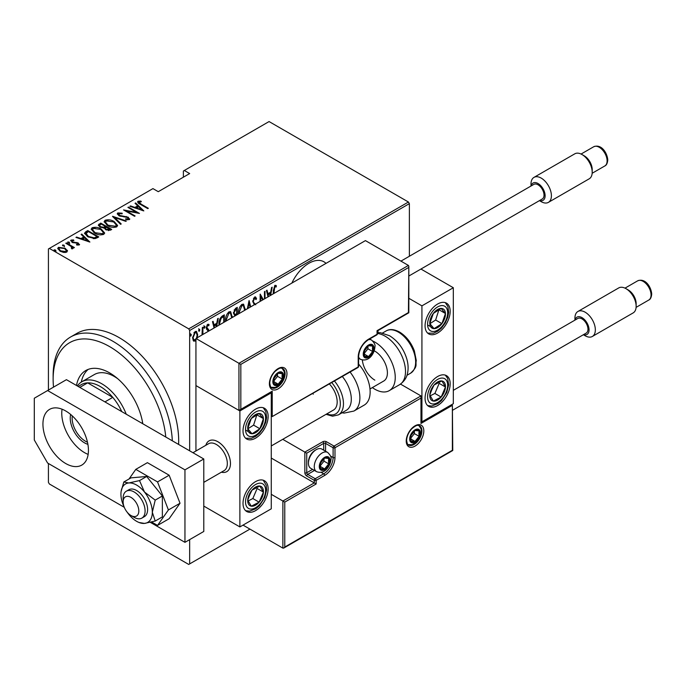 <?xml version="1.0" encoding="UTF-8"?>
<svg xmlns="http://www.w3.org/2000/svg" width="686" height="686" viewBox="0 0 686 686"><rect width="100%" height="100%" fill="white"/><g stroke="black" fill="none" stroke-linecap="round" stroke-linejoin="round"><path stroke-width="1.03" d="M325.996 263.381A29.961 17.296 120 0 0 323.912 261.786A29.961 17.296 120 0 0 308.932 263.27A29.961 17.296 120 0 0 291.867 283.086M189.662 539.616L189.662 563.901L188.727 564.441L49.366 483.982L48.423 482.352L48.423 463.504M48.423 390.077L48.423 248.949L49.366 248.409L188.727 328.86L408.427 202.018L409.37 203.648L409.37 256.247M195.939 340.436L195.158 341.105L193.289 340.65L192.62 337.744L195.158 331.51L196.479 331.398L197.688 334.819L197.019 338.498M193.846 341.208L193.289 340.65M202.018 334.965L202.336 327.522L202.902 327.205L202.902 334.451M208.244 331.364L207.155 329.734M208.09 330.412L206.512 329.066L206.28 327.762L207.712 324.264L209.101 324.718L208.716 325.799L207.721 325.396L206.846 327.394L207.961 328.817M208.655 324.229L209.101 324.718L208.475 324.349L208.141 325.284M208.716 325.799L206.898 325.181M206.22 327.025L206.383 327.814L208.595 329.486L208.81 331.038M218.988 325.164L218.963 324.109C218.688 320.928 219.803 318.227 222.29 316.006L224.313 314.84L224.313 322.086M234.492 316.212L234.758 315.654L233.463 313.159L235.521 308.366L237.27 307.362L237.27 314.608M247.346 308.786L249.095 300.528L250.707 306.848M250.09 307.208L249.027 303.015L247.963 308.434M264.453 298.916L264.453 291.67L265.01 291.344L265.01 298.59M262.584 299.996L260.646 296.549L260.646 301.111M260.08 301.437L260.208 294.114L263.287 299.585M273.32 293.797L273.32 290.667L274.846 285.342L276.424 285.89L276.081 287.065L274.803 286.662L273.885 293.471M275.806 285.325L276.424 285.89L275.789 285.53L275.463 286.671M276.081 287.065L274.803 286.662M409.37 203.648L189.662 330.498L189.662 450.822M189.662 563.901L249.927 529.103M268.029 296.849L266.425 290.53L267.034 290.178L267.934 293.719L270.678 292.133L271.579 287.545L272.196 287.194L270.584 295.374M254.317 304.764L252.757 301.523L254.6 297.029L255.561 296.969L256.564 298.667L256.015 299.628L254.592 298.333L253.323 301.214L253.554 302.329L255.775 304.79M253.966 297.973L255.209 298.324L253.966 297.973L253.46 298.436M238.565 313.862L238.539 312.979C238.351 309.755 239.474 306.882 241.901 304.361L243.616 304.241L245.262 309.995M225.608 321.34L225.574 320.456C225.394 317.241 226.509 314.368 228.944 311.838L230.659 311.718L232.305 317.472M214.092 327.994L212.48 321.674L213.097 321.314L213.998 324.864L216.742 323.278L217.642 318.69L218.251 318.338L216.647 326.519M203.828 325.781L205.02 326.879L204.454 328.26L203.888 327.522L204.454 326.142L205.02 326.879L204.454 326.142M203.948 327.968L204.454 328.26L203.888 327.522M198.614 328.791L199.806 329.88L199.24 331.269L198.674 330.532L199.24 329.151L199.806 329.88L199.24 329.151M198.734 330.978L199.24 331.269L198.674 330.532M190.159 333.67L191.351 334.759L190.794 336.149L190.228 335.411L190.794 334.031L191.351 334.759L190.794 334.031M190.288 335.848L190.794 336.149L190.228 335.411M408.427 202.018L269.075 121.559L183.385 171.028L183.385 177.194M65.153 248.975L67.331 251.007L67.331 250.279L66.791 252.131L63.609 252.439L60.085 251.179L57.727 248.418L58.482 247.329L65.153 248.255L67.528 251.042M66.371 242.938L74.397 247.569L73.839 247.895L72.656 247.217L72.699 248.718L71.867 248.881L71.335 248.203L72.039 247.706L71.816 248.812L71.147 246.48L65.805 243.264L66.371 242.938L66.371 243.59M73.059 248.135L72.699 248.718M72.039 240.64L72.45 241.892L78.35 243.024L79.199 244.962L76.781 245.039L76.489 244.413L78.418 244.096L78.418 244.816L77.827 243.367L71.927 242.244L71.035 240.083L73.513 239.903L73.874 240.563L72.039 240.64L71.764 241.764M70.607 240.717L71.035 240.083L71.035 240.803L72.399 240.512M79.576 244.405L79.199 244.962M85.759 231.748L87.782 230.582L98.767 236.919L97.446 237.682L94.977 238.651L87.782 236.756L84.507 233.249L85.759 231.748L85.759 232.468L87.782 231.302L87.782 230.582M100.739 223.096L111.724 229.441L110.489 230.153L105.755 229.741L104.152 227.966L100.053 227.092L98.304 225.068L100.739 223.096L101.236 224.108M112.564 216.27L126.37 220.986L125.752 221.338L114.613 217.531L121.208 223.962L120.59 224.313L112.564 216.484M127.913 207.404L128.479 207.078L139.464 213.423L126.438 210.945L135.099 215.944L134.533 216.27L123.549 209.925L136.557 212.394L127.913 207.404M139.112 201.916L141.033 204.076L148.339 208.295L147.773 208.621L140.356 204.342C138.229 203.493 137.457 202.464 138.032 201.238L140.87 201.058L141.376 201.744L139.112 201.916L139.352 203.742M137.56 201.898L138.032 201.238L138.032 201.967L140.87 201.787M49.366 248.409L152.944 188.607L158.277 191.686L189.662 173.567L184.328 170.488M143.828 210.902L129.886 206.263L130.503 205.911L134.928 207.421L137.672 205.843L135.048 203.288L135.665 202.936L143.828 210.902M118.901 213.586L119.501 215.387L128.308 217.23L129.32 219.606L125.778 219.503L125.632 218.808L128.265 218.911L127.793 217.582L118.918 215.704L117.263 213.715L117.786 212.926L122.151 213.183L122.159 213.818L118.901 213.586L118.507 214.932M129.774 218.903L129.32 219.606M128.265 218.911L128.265 219.64L128.265 218.911M114.21 221.604L117.598 225.48L116.689 226.895C113.276 227.786 110.214 227.332 107.496 225.54L104.143 221.655L105.087 220.257C108.474 219.391 111.518 219.846 114.21 221.604L114.21 222.281M101.254 229.09L104.641 232.966L103.732 234.372C100.319 235.264 97.258 234.809 94.539 233.017L91.187 229.133L92.13 227.735C95.517 226.877 98.552 227.323 101.254 229.09L101.254 229.759M89.892 242.047L75.949 237.407L76.558 237.056L80.982 238.565L83.726 236.987L81.111 234.432L81.72 234.072L89.892 242.047M67.777 242.69L69.26 242.887L69.26 242.167L69.612 243.016L68.128 242.818L67.777 241.961L69.26 242.167L69.612 243.016M68.128 242.818L67.777 241.961L67.777 242.544M62.572 245.699L64.047 245.897L64.047 245.176L64.398 246.025L62.923 245.828L62.572 244.971L64.047 245.176L64.398 246.025M62.923 245.828L62.572 244.971L62.572 245.554M54.117 250.57L55.6 250.776L55.6 250.056L55.952 250.905L54.468 250.707L54.117 249.85L55.6 250.056L55.952 250.905M54.468 250.707L54.117 249.85L54.117 250.433M189.662 330.498L188.727 328.86M140.87 201.735L140.87 201.058M130.503 206.477L130.503 205.911M134.928 207.987L134.928 207.421M135.099 208.047L137.672 206.563L137.672 205.843M135.519 203.742L135.665 202.936M135.665 203.656L142.894 210.713M136.343 207.909L141.642 209.719L138.503 206.657L136.343 208.467M141.642 210.285L141.642 209.719M128.479 207.729L128.479 207.078M136.557 212.463L137.8 213.183M126.438 211.597L126.438 210.945M125.195 210.876L126.438 211.125M136.557 212.943L136.557 212.394M117.332 214.109L117.786 212.926M117.786 213.655L119.99 213.406M122.151 213.818L122.151 213.183M118.901 214.306L119.501 216.116M119.501 216.004L119.501 215.387M120.805 216.45L120.805 215.884M126.275 217.059L126.275 216.467M128.273 217.934L128.308 217.23M128.308 217.951L129.688 219.246M127.39 219.812L128.265 219.64M113.361 217.265L114.613 217.694M120.745 224.236L114.613 218.259L114.613 217.531M114.734 222.65L117.555 225.831M104.186 222.041L105.087 220.257M105.087 220.986L107.994 220.438M108.062 225.848L108.062 225.214L115.54 226.26L116.311 225.008L113.644 221.938L106.244 220.892L105.421 222.89L107.007 225.248M113.49 227.443L115.54 226.989L116.311 225.008M115.54 226.989L115.54 226.26M105.421 222.161L108.062 225.214M105.387 226.509L106.441 227.117M110.034 229.193L111.089 229.801M98.372 225.437L98.99 224.108M98.99 224.828L100.739 223.825M103.457 228.035L105.387 227.16L105.387 226.431L101.296 224.073L100.465 224.554L99.573 225.505L100.61 226.766L103.689 227.255L105.387 226.431M99.573 225.505L100.079 227.109M108.319 230.616L110.034 229.836L110.034 229.115L106.124 227.306L105.284 228.198L106.304 229.398L110.034 229.115M105.284 228.198L105.755 229.733M109.254 230.282L109.254 229.561M106.304 230.024L106.304 229.398M103.689 227.984L103.689 227.255M100.61 227.392L100.61 226.766M101.777 230.136L104.598 233.309M91.229 229.518L92.13 227.735M92.13 228.464L95.037 227.924M95.105 233.334L95.105 232.7L102.583 233.746L103.354 232.494L100.688 229.416L93.287 228.378L92.464 230.367L94.051 232.725M100.533 234.921L102.583 234.466L103.354 232.494M102.583 234.466L102.583 233.746M92.464 229.647L95.105 232.7M87.782 231.302L88.28 231.594M97.078 236.67L98.132 237.287M84.558 233.634L85.759 232.468M93.27 238.668L96.615 237.588L97.078 236.593L88.34 231.551L85.853 233.737L87.233 236.43M94.274 238.582L94.274 237.853L97.078 236.593M88.348 237.073L88.348 236.438L94.274 237.853M85.982 233.24L88.348 236.438M76.558 237.622L76.558 237.056M80.982 239.131L80.982 238.565M81.162 239.191L83.726 237.708L83.726 236.987M81.574 234.886L81.72 234.072M81.72 234.801L88.948 241.849M82.397 239.054L87.705 240.863L84.567 237.802L82.397 239.611M87.705 241.429L87.705 240.863M73.513 240.512L73.513 239.903M72.039 241.369L72.45 242.621M72.45 242.51L72.45 241.892M73.385 242.827L73.385 242.244M74.954 242.981L74.954 242.295M76.892 243.041L76.892 242.441M78.221 243.676L78.35 243.024M78.35 243.744L79.465 244.748M69.26 242.887L69.612 243.744M70.752 246.188L72.656 247.286M72.965 248.478L72.656 247.217M64.047 245.897L64.398 246.754M57.787 248.804L58.482 247.329M58.482 248.058L60.282 247.62M65.153 248.941L65.153 248.255M60.642 251.479L60.642 250.853L65.805 251.556L66.371 250.707L64.578 248.572L59.468 247.895L58.876 249.515L59.862 251.05M65.016 252.551L65.805 252.285L66.371 250.707M65.805 252.285L65.805 251.556M58.876 248.795L60.642 250.853M55.6 250.776L55.952 251.633M275.446 286.705L274.606 286.242M266.571 290.444L267.308 293.359L267.934 293.719M270.507 292.236L270.25 293.522M269.975 295.726L270.387 293.599L269.761 293.239L267.6 294.491L268.175 296.764M267.6 294.491L268.646 296.498M270.387 293.599L268.226 294.851M260.08 296.223L260.646 296.549M260.08 294.637L262.97 299.773M255.235 296.867L256.564 298.667M255.938 298.307L255.646 298.804M252.782 300.905L253.323 301.214M252.697 300.854L253.554 302.329M252.928 301.969L255.149 304.43M248.795 301.437L250.244 307.122M248.538 302.732L249.027 303.015M244.713 308.674L245.296 309.009M243.298 304.104L244.653 308.1M244.696 310.321L243.376 305.553L241.3 305.279L239.963 306.659M238.548 312.336L239.131 313.536M241.3 305.279L241.926 305.647L239.097 312.653M243.376 305.553L241.926 305.647M236.644 307.722L236.644 308.949M236.644 313.742L236.644 314.968L236.078 314.642L234.723 315.637M233.403 312.473L234.518 314.094M233.489 312.524L235.144 314.454L236.704 313.699L236.704 308.983L236.078 308.623L234.123 310.038M235.692 314.865L236.258 315.191M233.986 313.999L235.144 314.454M235.247 309.103L235.873 309.472L234.029 312.833M236.704 308.983L235.873 309.472M231.757 316.16L232.34 316.495M230.342 311.581L231.697 315.577M231.739 317.807L230.419 313.03L228.344 312.765L227.006 314.145M225.591 319.813L226.174 321.014M228.344 312.765L228.97 313.125L226.14 320.13M230.419 313.03L228.97 313.125M223.679 315.2L223.679 316.426M223.747 322.411L223.747 316.469L222.358 316.546L219.957 318.716M218.971 323.475L219.563 324.83M220.48 317.952L221.106 318.313L219.52 323.792M223.747 316.469L221.106 318.313M212.626 321.588L213.372 324.495L213.998 324.864M216.562 323.38L216.313 324.667M216.03 326.87L216.45 324.744L215.824 324.384L213.655 325.636L214.238 327.908M213.655 325.636L214.701 327.634M216.45 324.744L214.281 325.996M207.464 330.052L206.769 329.494L207.464 330.052M208.081 325.438L207.095 325.027M206.323 327.085L206.846 327.394M206.383 327.814L208.595 329.486M207.969 329.126L208.818 330.789M204.385 326.51L203.828 327.899M202.276 333.345L202.276 334.811M199.18 329.52L198.614 330.901M195.776 339.433L194.524 340.745L195.158 341.105M194.524 340.745L193.538 340.968M196.153 331.278L197.062 334.202M197.096 334.476L197.688 334.819M196.53 338.129L197.131 335.137L196.23 332.581L194.532 332.29L193.881 332.847M192.629 338.009L194.147 340.024L195.939 339.218M192.646 337.1L194.147 340.024M194.532 332.29L195.158 332.65L193.186 337.409M196.23 332.581L195.158 332.65M190.725 334.399L190.159 335.78M165.772 437.025A79.902 46.125 -120 0 0 109.631 346.627A79.902 46.125 -120 0 0 53.131 379.238A79.902 46.125 -120 0 0 53.525 387.136M53.131 379.238L53.131 375.619A84.335 48.689 60 0 1 70.598 337.006A84.335 48.689 60 0 1 112.77 341.191A84.335 48.689 60 0 1 172.323 440.806M117.743 378.732A39.951 23.067 -120 0 0 114.339 376.52A39.951 23.067 -120 0 0 94.359 374.547L81.806 381.793A39.951 23.067 60 0 1 101.785 383.774A39.951 23.067 60 0 1 126.241 414.207M88.237 369.377A47.72 27.551 -120 0 0 81.308 382.093M76.48 385.472A47.72 27.551 60 0 1 85.767 370.534A47.72 27.551 60 0 1 109.631 372.901A47.72 27.551 60 0 1 142.782 423.751M178.6 444.425A84.335 48.689 -120 0 0 119.047 337.563A84.335 48.689 -120 0 0 76.875 333.387L70.598 337.006M142.542 423.614A39.951 23.067 -120 0 0 142.379 421.393M87.894 444.331A20.194 11.662 60 0 1 84.515 442.847A20.194 11.662 60 0 1 70.641 414.447M72.27 415.879A18.865 10.89 -120 0 0 85.458 441.218A18.865 10.89 -120 0 0 87.465 442.196M121.791 411.634A37.73 21.78 -120 0 0 112.77 397.365A37.73 21.78 -120 0 0 100.216 386.492A37.73 21.78 -120 0 0 87.654 382.865A37.73 21.78 -120 0 0 81.351 384.623L78.178 386.45M104.924 401.893L112.77 397.365L87.654 382.865L79.808 387.393M77.321 385.961A39.951 23.067 60 0 1 81.806 381.793M205.843 445.283A17.759 10.247 60 0 1 209.033 440.884A17.759 10.247 60 0 1 217.916 441.758A17.759 10.247 60 0 1 229.51 457.408A17.759 10.247 60 0 1 226.792 471.634A17.759 10.247 60 0 1 221.381 472.191A17.759 10.247 60 0 0 226.792 471.634A17.759 10.247 60 0 0 230.282 465.863A17.759 10.247 60 0 0 223.687 446.715A17.759 10.247 60 0 0 209.033 440.884A17.759 10.247 60 0 0 205.843 445.283M255.578 409.139A17.759 10.247 -60 0 1 264.453 408.264A17.759 10.247 -60 0 1 267.18 422.49A17.759 10.247 -60 0 1 255.578 438.131A17.759 10.247 -60 0 1 246.703 439.014A17.759 10.247 -60 0 1 243.976 424.788A17.759 10.247 -60 0 1 255.578 409.139M255.578 510.624A17.759 10.247 120 0 0 267.18 494.975A17.759 10.247 120 0 0 264.453 480.749A17.759 10.247 120 0 0 255.578 481.623A17.759 10.247 120 0 0 243.976 497.273A17.759 10.247 120 0 0 246.703 511.499A17.759 10.247 120 0 0 255.578 510.624M239.886 526.925L239.886 410.957L271.27 392.829L271.27 508.806L239.886 526.925L203.785 506.088M239.886 410.957L195.939 385.583L195.939 451.002M271.27 392.829L270.721 392.512M437.617 405.52A17.759 10.247 -60 0 1 428.741 406.395A17.759 10.247 -60 0 1 426.023 392.169A17.759 10.247 -60 0 1 437.617 376.528A17.759 10.247 -60 0 1 446.5 375.645A17.759 10.247 -60 0 1 449.219 389.871A17.759 10.247 -60 0 1 437.617 405.52M437.617 304.035A17.759 10.247 120 0 0 426.023 319.685A17.759 10.247 120 0 0 428.741 333.911A17.759 10.247 120 0 0 437.617 333.036A17.759 10.247 120 0 0 449.219 317.386A17.759 10.247 120 0 0 446.5 303.161A17.759 10.247 120 0 0 437.617 304.035M421.924 305.853L453.317 287.734L453.317 403.702L421.924 421.83L421.924 305.853L408.822 298.281M377.986 332.633L377.986 330.583M453.317 287.734L420.947 269.041M421.924 421.83L421.375 421.513M123.24 500.446A11.096 6.406 -120 0 0 123.128 501.92A11.096 6.406 -120 0 0 130.975 515.512A11.096 6.406 -120 0 0 138.701 512.451A11.096 6.406 -120 0 0 132.304 498.293A11.096 6.406 -120 0 0 123.24 500.446M123.128 501.92L123.128 498.293A15.538 8.969 60 0 1 123.283 496.235A15.538 8.969 60 0 1 126.344 491.185A15.538 8.969 60 0 1 139.164 496.295A15.538 8.969 60 0 1 144.935 513.042A15.538 8.969 60 0 1 141.882 518.093A15.538 8.969 60 0 1 134.113 517.321L130.975 515.512M203.785 482.352L224.108 470.613A15.538 8.969 -120 0 0 227.169 465.562A15.538 8.969 -120 0 0 221.398 448.815A15.538 8.969 -120 0 0 208.578 443.705L192.963 452.726M271.27 458.068L314.274 482.893L282.881 501.02L284.767 502.101L284.767 547.042L283.824 548.037L282.881 548.131L282.881 501.02L271.27 494.314M282.881 548.131L243.024 525.116M284.767 547.042L452.374 450.282L452.374 405.34L420.981 423.459L420.981 395.916L400.513 384.1M420.981 398.086L334.982 447.744L334.982 457.528A14.646 8.455 -60 0 1 324.624 475.467L316.152 480.354L316.152 483.982L314.274 482.893L314.274 480.354L306.736 476.007A2.667 1.535 -120 0 1 304.85 472.748L304.85 452.091L282.743 439.323M452.374 405.34L452.76 450.505L283.824 548.037M420.981 423.459L421.375 396.774M330.541 456.044L333.104 457.528L333.104 447.744A1.329 0.772 0 0 0 334.982 447.744A1.329 0.772 -120 0 0 334.048 446.106L326.51 441.758A2.667 1.535 0 0 0 322.746 441.758L304.85 452.091L306.736 453.18L306.736 472.748L312.593 469.37M408.427 267.617L240.829 364.377L240.829 409.319L272.213 391.2L272.213 416.574L358.212 366.916L358.212 357.132A14.646 8.455 -60 0 1 368.571 339.193L377.043 334.305L377.043 330.678L408.427 312.559L408.822 266.305L408.427 265.439L365.432 240.615L195.939 338.472L195.939 385.583L238.942 410.408L238.942 363.297L195.939 338.472M240.829 364.377L238.942 363.297L408.427 265.439M240.829 409.319L238.942 410.408M272.213 391.2L239.886 410.314M272.213 416.574L357.938 367.533A1.329 1.329 0 0 0 358.598 366.375A1.329 0.772 180 0 1 358.212 366.916A1.329 0.772 60 0 1 357.938 367.533M373.278 348.437A6.654 3.842 120 0 0 372.644 346.078A6.654 3.842 120 0 0 368.571 345.718A6.654 3.842 120 0 0 364.489 350.786A6.654 3.842 120 0 0 364.489 356.223A6.654 3.842 120 0 0 368.571 356.591A6.654 3.842 120 0 0 372.644 351.515A6.654 3.842 120 0 0 373.278 348.437M372.438 348.677L372.644 346.078L368.571 345.718L364.489 350.786L364.489 356.223L368.571 356.591L372.644 351.515L372.438 348.677M364.283 353.35L367.936 348.797L367.936 346.336M364.3 354.122L368.571 356.591M367.936 348.797L372.644 351.515M369.814 344.441L372.644 346.078M329.331 460.786A6.654 3.842 120 0 0 328.705 458.437A6.654 3.842 120 0 0 324.624 458.068A6.654 3.842 120 0 0 320.551 463.144A6.654 3.842 120 0 0 320.551 468.581A6.654 3.842 120 0 0 324.624 468.941A6.654 3.842 120 0 0 328.705 463.873A6.654 3.842 120 0 0 329.331 460.786M328.491 461.026L328.705 458.437L324.624 458.068L320.551 463.144L320.551 468.581L324.624 468.941L328.705 463.873L328.491 461.026M308.434 463.213L308.434 461.987A9.587 5.539 -60 0 1 315.208 450.239L316.28 449.622A11.096 6.406 120 0 0 308.434 463.213A11.096 6.406 120 0 0 310.732 468.298L316.572 471.668A11.096 6.406 -60 0 1 314.274 466.583A11.096 6.406 -60 0 1 319.11 455.418A11.096 6.406 -60 0 1 327.668 452.443C330.429 455.17 331.544 457.348 331.004 458.977C330.695 465.468 325.198 474.883 316.572 471.668M327.668 452.443L321.828 449.073A11.096 6.406 120 0 0 316.28 449.622M320.336 465.7L323.998 461.155L323.998 458.685M320.353 466.48L324.624 468.941M323.998 461.155L328.705 463.873M325.867 456.799L328.705 458.437M419.729 433.243A6.654 3.842 120 0 0 419.095 430.885A6.654 3.842 120 0 0 415.021 430.525A6.654 3.842 120 0 0 410.948 435.601A6.654 3.842 120 0 0 410.948 441.038A6.654 3.842 120 0 0 415.021 441.398A6.654 3.842 120 0 0 419.095 436.322A6.654 3.842 120 0 0 419.729 433.243M418.889 433.483L419.095 430.885L415.021 430.525L410.948 435.601L410.948 441.038L415.021 441.398L419.095 436.322L418.889 433.483M410.734 438.157L414.387 433.603L414.387 431.142M410.751 438.929L415.021 441.398M414.387 433.603L419.095 436.322M416.265 429.256L419.095 430.885M282.881 375.979A6.654 3.842 120 0 0 282.255 373.621A6.654 3.842 120 0 0 278.173 373.261A6.654 3.842 120 0 0 274.1 378.329A6.654 3.842 120 0 0 274.1 383.766A6.654 3.842 120 0 0 278.173 384.134A6.654 3.842 120 0 0 282.255 379.058A6.654 3.842 120 0 0 282.881 375.979M282.04 376.22L282.255 373.621L278.173 373.261L274.1 378.329L274.1 383.766L278.173 384.134L282.255 379.058L282.04 376.22M273.885 380.893L277.547 376.34L277.547 373.879M273.903 381.665L278.173 384.134M277.547 376.34L282.255 379.058M279.416 371.992L282.255 373.621M249.009 494.958A11.096 6.406 120 0 0 247.74 500.145A11.096 6.406 120 0 0 251.282 506.182A11.096 6.406 120 0 0 259.119 502.161A11.096 6.406 120 0 0 263.415 492.102A11.096 6.406 120 0 0 259.865 486.057A11.096 6.406 120 0 0 252.036 490.087A11.096 6.406 120 0 0 249.009 494.958M249.678 494.992L247.74 500.145L251.282 506.182L259.119 502.161L263.415 492.102L259.865 486.057L252.036 490.087L249.678 494.992M248.143 500.952L252.842 498.533L257.13 488.475L256.581 487.532M252.842 498.533L259.119 502.161M257.13 488.475L263.415 492.102M431.048 389.854A11.096 6.406 120 0 0 429.788 395.042A11.096 6.406 120 0 0 433.329 401.087A11.096 6.406 120 0 0 441.167 397.057A11.096 6.406 120 0 0 445.454 386.998A11.096 6.406 120 0 0 441.913 380.962A11.096 6.406 120 0 0 434.075 384.983A11.096 6.406 120 0 0 431.048 389.854M431.717 389.897L429.788 395.042L433.329 401.087L441.167 397.057L445.454 386.998L441.913 380.962L434.075 384.983L431.717 389.897M430.191 395.848L434.89 393.438L439.177 383.371L438.62 382.428M434.89 393.438L441.167 397.057M439.177 383.371L445.454 386.998M444.185 309.789A11.096 6.406 120 0 0 441.167 308.408A11.096 6.406 120 0 0 433.329 313.425A11.096 6.406 120 0 0 429.788 323.56A11.096 6.406 120 0 0 434.075 328.663A11.096 6.406 120 0 0 441.913 323.646A11.096 6.406 120 0 0 445.454 313.511A11.096 6.406 120 0 0 444.185 309.789M443.096 310.835L441.167 308.408L433.329 313.425L429.788 323.56L434.075 328.663L441.913 323.646L445.454 313.511L443.096 310.835M429.89 323.698L435.636 320.019L438.954 309.626M427.798 325.044L434.075 328.663M435.636 320.019L441.913 323.646M439.177 309.892L445.454 313.511M262.146 414.893A11.096 6.406 120 0 0 259.119 413.504A11.096 6.406 120 0 0 251.282 418.529A11.096 6.406 120 0 0 247.74 428.664A11.096 6.406 120 0 0 252.036 433.766A11.096 6.406 120 0 0 259.865 428.741A11.096 6.406 120 0 0 263.415 418.614A11.096 6.406 120 0 0 262.146 414.893M261.057 415.939L259.119 413.504L251.282 418.529L247.74 428.664L252.036 433.766L259.865 428.741L263.415 418.614L261.057 415.939M247.852 428.801L253.588 425.123L256.916 414.73M245.76 430.148L252.036 433.766M253.588 425.123L259.865 428.741M257.13 414.987L263.415 418.614M374.848 380.147A17.759 10.247 60 0 1 362.362 360.013M374.204 350.803A17.759 10.247 60 0 1 374.848 351.155A17.759 10.247 60 0 1 386.45 366.804A17.759 10.247 60 0 1 383.723 381.03L369.986 388.962M372.867 341.062A28.855 16.661 60 0 1 374.848 342.091A28.855 16.661 60 0 1 393.695 367.516A28.855 16.661 60 0 1 389.271 390.634A28.855 16.661 60 0 1 374.848 389.211A28.855 16.661 60 0 1 372.352 387.59M334.502 381.056A24.413 14.097 60 0 1 341.842 394.347A24.413 14.097 60 0 1 338.404 414.884L346.25 410.348A24.413 14.097 -120 0 0 349.689 389.82A24.413 14.097 -120 0 0 342.348 376.528M271.27 445.951L333.507 410.022A17.759 10.247 -120 0 0 336.003 395.085A17.759 10.247 -120 0 0 329.409 383.997M313.022 393.464A17.759 10.247 -120 0 0 313.245 394.201M350.083 372.061A28.855 16.661 60 0 1 357.972 386.793A28.855 16.661 60 0 1 353.907 411.06L364.163 405.134A28.855 16.661 -120 0 0 368.228 380.867A28.855 16.661 -120 0 0 358.598 364.052M539.599 200.535A9.99 5.762 -120 0 0 545.121 195.767A9.99 5.762 -120 0 0 538.836 184.028A9.99 5.762 -120 0 0 531.17 185.932M530.998 186.026L530.998 183.985A14.423 8.326 60 0 1 533.982 177.382A14.423 8.326 60 0 1 545.104 181.25A14.423 8.326 60 0 1 551.398 195.767A14.423 8.326 60 0 1 548.406 202.37A14.423 8.326 60 0 1 541.194 201.658L539.428 200.638M582.002 154.539L584.352 155.902A11.096 6.406 60 0 1 592.198 169.493L592.198 172.212A14.423 8.326 -120 0 0 582.002 154.539A14.423 8.326 -120 0 0 574.782 153.827L533.982 177.382M548.406 202.37L589.214 178.814A14.423 8.326 -120 0 0 592.198 172.212M400.941 261.117L533.837 184.388A8.438 4.871 60 0 1 540.336 186.643A8.438 4.871 60 0 1 544.024 195.133A8.438 4.871 60 0 1 542.274 198.991L408.822 276.038M583.537 334.631A9.99 5.762 -120 0 0 589.06 329.863A9.99 5.762 -120 0 0 582.774 318.132A9.99 5.762 -120 0 0 575.108 320.028M574.937 320.122L574.937 318.081A14.423 8.326 60 0 1 577.921 311.478A14.423 8.326 60 0 1 589.042 315.346A14.423 8.326 60 0 1 595.337 329.863A14.423 8.326 60 0 1 592.352 336.466A14.423 8.326 60 0 1 585.141 335.754L583.374 334.734M625.941 288.635L628.299 289.998A11.096 6.406 60 0 1 636.145 303.589L636.145 306.308A14.423 8.326 -120 0 0 625.941 288.635A14.423 8.326 -120 0 0 618.729 287.923L577.921 311.478M592.352 336.466L633.152 312.91A14.423 8.326 -120 0 0 636.145 306.308M453.317 390.343L577.784 318.484A8.438 4.871 60 0 1 584.283 320.739A8.438 4.871 60 0 1 587.962 329.229A8.438 4.871 60 0 1 586.213 333.087L452.76 410.142M62.057 409.19A32.182 18.582 -120 0 0 84.515 452.631A32.182 18.582 -120 0 0 88.151 454.389M65.684 410.957A32.182 18.582 -120 0 0 49.598 409.362A32.182 18.582 -120 0 0 44.667 435.147A32.182 18.582 -120 0 0 65.684 463.504A32.182 18.582 -120 0 0 81.78 465.099A32.182 18.582 -120 0 0 86.71 439.314A32.182 18.582 -120 0 0 65.684 410.957M150.337 522.346L184.954 542.334L184.954 469.85L47.608 390.548L34.3 398.232L34.3 439.983L47.608 463.033L124.269 507.297M184.954 542.334L203.785 531.461L203.785 458.977L66.439 379.675L47.608 390.548M184.954 469.85L203.785 458.977M127.099 512.09A22.192 12.811 -120 0 0 128.771 514.354A22.192 12.811 -120 0 0 136.617 521.309A22.192 12.811 -120 0 0 138.966 522.466A22.192 12.811 -120 0 0 144.472 523.409L155.208 521.043L162.359 516.91L162.359 495.987L146.667 476.47L130.975 477.868L123.823 481.992L121.105 491.519A22.192 12.811 -120 0 0 120.925 494.126A22.192 12.811 -120 0 0 124.149 506.988M138.966 522.466L144.472 523.409A22.192 12.811 -120 0 0 152.318 512.253L155.208 500.12L162.359 495.987M141.882 518.093L144.386 516.644A15.538 8.969 -120 0 0 146.77 504.193A15.538 8.969 -120 0 0 136.617 490.507A15.538 8.969 -120 0 0 128.857 489.735L126.344 491.185M155.208 521.043L152.318 512.253A22.192 12.811 -120 0 0 144.472 492.025L139.515 480.594L146.667 476.47M155.208 500.12L144.472 492.025A22.192 12.811 -120 0 0 128.771 482.97L123.823 481.992M139.515 480.594L128.771 482.97A22.192 12.811 -120 0 0 121.105 491.519M151.657 522.02L157.54 525.416L169.15 518.71L180.024 503.241L169.15 475.218L147.404 462.664L135.794 469.37L129.028 478.991M157.54 525.416L168.413 509.947L180.024 503.241M168.413 509.947L157.54 481.924L169.15 475.218M157.54 481.924L135.794 469.37M141.033 204.728L141.033 204.076M123.729 216.862L123.729 216.219M105.009 227.375L105.009 226.646M96.615 237.588L96.615 236.859M273.328 290.144L273.885 290.47M254.094 303.315L254.72 303.675M222.358 316.546L222.993 316.906M423.811 430.885A12.425 7.177 -60 0 1 415.021 446.106A12.425 7.177 -60 0 1 406.232 441.038A12.425 7.177 -60 0 1 415.021 425.817A12.425 7.177 -60 0 1 423.811 430.885M408.53 445.025A11.096 6.406 120 0 0 417.079 442.058A11.096 6.406 120 0 0 421.924 430.885A11.096 6.406 120 0 0 419.626 425.809C417.997 425.766 417.98 423.588 411.772 428.801C408.496 432.463 406.781 436.356 406.627 440.489C407.184 443.773 407.818 445.283 408.53 445.025M323.689 450.145L323.689 443.388A1.329 0.772 180 0 1 325.567 443.388L333.104 447.744A1.329 0.772 -60 0 1 334.048 446.106L420.981 395.916M316.152 483.982L284.767 502.101M326.51 441.758A1.329 0.772 120 0 0 325.567 443.388L325.567 451.234M321.125 472.354L323.689 473.837A13.317 7.692 120 0 0 333.104 457.528A1.329 0.772 0 0 0 334.982 457.528M314.471 470.459L307.68 474.378L315.208 478.725L323.689 473.837A1.329 0.772 60 0 1 324.624 475.467M322.746 441.758A1.329 0.772 60 0 1 323.689 443.388L306.736 453.18M314.274 480.354A1.329 0.772 0 0 0 316.152 480.354A1.329 0.772 60 0 0 315.208 478.725A1.329 0.772 120 0 0 314.274 480.354M306.736 476.007A1.329 0.772 -60 0 1 307.68 474.378A1.329 0.772 60 0 1 306.736 472.748A1.329 0.772 0 0 1 304.85 472.748M269.384 383.774A12.425 7.177 -60 0 1 278.173 368.554A12.425 7.177 -60 0 1 286.962 373.621A12.425 7.177 -60 0 1 278.173 388.842A12.425 7.177 -60 0 1 269.384 383.774M285.084 373.621A11.096 6.406 120 0 0 282.778 368.545C281.149 368.493 281.131 366.324 274.932 371.538C271.647 375.199 269.932 379.092 269.778 383.225C270.335 386.518 270.979 388.027 271.682 387.762A11.096 6.406 120 0 0 280.24 384.795A11.096 6.406 120 0 0 285.084 373.621M377.437 333.756A1.329 0.772 180 0 1 377.043 334.305A1.329 0.772 -120 0 1 376.768 334.914A1.329 1.329 0 0 0 377.437 333.756L377.437 330.901L408.822 312.782L408.822 266.305M376.768 334.914L368.296 339.802A1.329 0.772 -120 0 0 368.571 339.193M368.296 339.802C362.44 343.883 359.207 349.483 358.598 356.591A1.329 0.772 180 0 1 358.212 357.132M373.904 348.076A7.546 4.356 120 0 0 368.571 344.989A7.546 4.356 120 0 0 363.237 354.233A7.546 4.356 120 0 0 368.571 357.312A7.546 4.356 120 0 0 373.904 348.076M368.502 339.681A11.096 6.406 -60 0 1 371.606 340.093C374.367 342.82 375.482 344.998 374.942 346.627C374.642 353.11 369.145 362.534 360.51 359.318A11.096 6.406 -60 0 1 358.598 356.831M329.966 460.426A7.546 4.356 120 0 0 324.624 457.348A7.546 4.356 120 0 0 319.29 466.583A7.546 4.356 120 0 0 324.624 469.67A7.546 4.356 120 0 0 329.966 460.426M420.355 432.883A7.546 4.356 120 0 0 415.021 429.796A7.546 4.356 120 0 0 409.688 439.04A7.546 4.356 120 0 0 415.021 442.127A7.546 4.356 120 0 0 420.355 432.883M283.507 375.619A7.546 4.356 120 0 0 278.173 372.532A7.546 4.356 120 0 0 272.839 381.776A7.546 4.356 120 0 0 278.173 384.855A7.546 4.356 120 0 0 283.507 375.619M247.166 494.632A14.2 8.198 120 0 0 250.081 509.003A14.2 8.198 120 0 0 263.981 497.616A14.2 8.198 120 0 0 261.066 483.244A14.2 8.198 120 0 0 247.166 494.632M429.213 389.537A14.2 8.198 120 0 0 432.129 403.9A14.2 8.198 120 0 0 446.029 392.512A14.2 8.198 120 0 0 443.113 378.14A14.2 8.198 120 0 0 429.213 389.537M446.029 307.337A14.2 8.198 120 0 0 432.129 312.001A14.2 8.198 120 0 0 429.213 329.734A14.2 8.198 120 0 0 443.113 325.07A14.2 8.198 120 0 0 446.029 307.337M263.981 412.44A14.2 8.198 120 0 0 250.081 417.097A14.2 8.198 120 0 0 247.166 434.838A14.2 8.198 120 0 0 261.066 430.173A14.2 8.198 120 0 0 263.981 412.44M377.437 332.667L380.344 332.684L389.545 335.728C397.803 340.916 403.522 348.548 406.704 358.632C408.324 364.052 408.53 369.205 407.338 374.076C407.098 374.839 406.275 380.147 399.526 384.717A28.855 16.661 -120 0 0 403.951 361.599A28.855 16.661 -120 0 0 385.103 336.174A28.855 16.661 -120 0 0 377.437 333.473M386.184 330.918C389.682 328.808 394.124 329.177 399.492 332.015C406.172 336.157 411.137 342.451 414.37 350.915L416.291 360.579C415.176 365.286 418.34 365.912 410.597 373.201A24.413 14.097 -120 0 0 414.335 353.642A24.413 14.097 -120 0 0 398.386 332.127A24.413 14.097 -120 0 0 386.184 330.918L382.556 333.01M326.845 413.864A22.192 12.811 -120 0 0 338.85 395.196A22.192 12.811 -120 0 0 331.775 382.634M593.716 146.744C601.545 143.623 607.342 153.21 607.762 159.975C607.444 163.302 606.458 165.292 604.812 165.961A11.096 6.406 -120 0 0 607.11 160.884A11.096 6.406 -120 0 0 602.265 149.72A11.096 6.406 -120 0 0 593.716 146.744L581.059 154.05M637.654 280.84C645.483 277.719 651.28 287.305 651.7 294.071C651.383 297.398 650.405 299.388 648.75 300.056A11.096 6.406 -120 0 0 651.048 294.98A11.096 6.406 -120 0 0 646.203 283.815A11.096 6.406 -120 0 0 637.654 280.84L624.997 288.146M275.643 286.774L275.017 286.414M208.304 325.378L207.678 325.018M207.429 328.551L206.795 328.182M358.598 366.375L358.598 356.591M369.703 338.995L371.606 340.093M358.598 358.212L360.51 359.318M407.947 444.579L412.115 444.674L415.87 442.65L419.352 438.474L420.612 435.747L421.401 431.434L421.058 428.887L418.94 425.526M271.099 387.316L275.266 387.41L279.022 385.386L282.512 381.21L283.764 378.483L284.553 374.17L284.21 371.623L282.1 368.262M245.622 510.701L249.653 511.13L255.767 508.772L259.445 505.659L264.745 497.556L266.622 490.01L266.211 485.199L263.227 480.209M427.67 405.606L431.7 406.026L437.814 403.668L441.484 400.555L446.783 392.452L448.67 384.906L447.649 378.363L445.274 375.113M427.67 333.122L433.441 333.216L437.788 331.201L441.458 328.105L445.317 322.9L447.812 317.112L448.67 312.379L447.872 306.428L445.274 302.629M245.622 438.217L251.393 438.32L255.749 436.305L259.411 433.209L263.278 428.004L265.765 422.216L266.622 417.482L265.834 411.531L263.227 407.724M410.597 373.201L406.97 375.293M399.526 384.717L389.271 390.634M353.907 411.06L344.115 413.101L342.022 412.792M338.404 414.884L332.538 416.196L326.064 414.318M604.812 165.961L592.155 173.266M648.75 300.056L636.102 307.362M203.785 486.305L203.785 488.518"/></g></svg>
